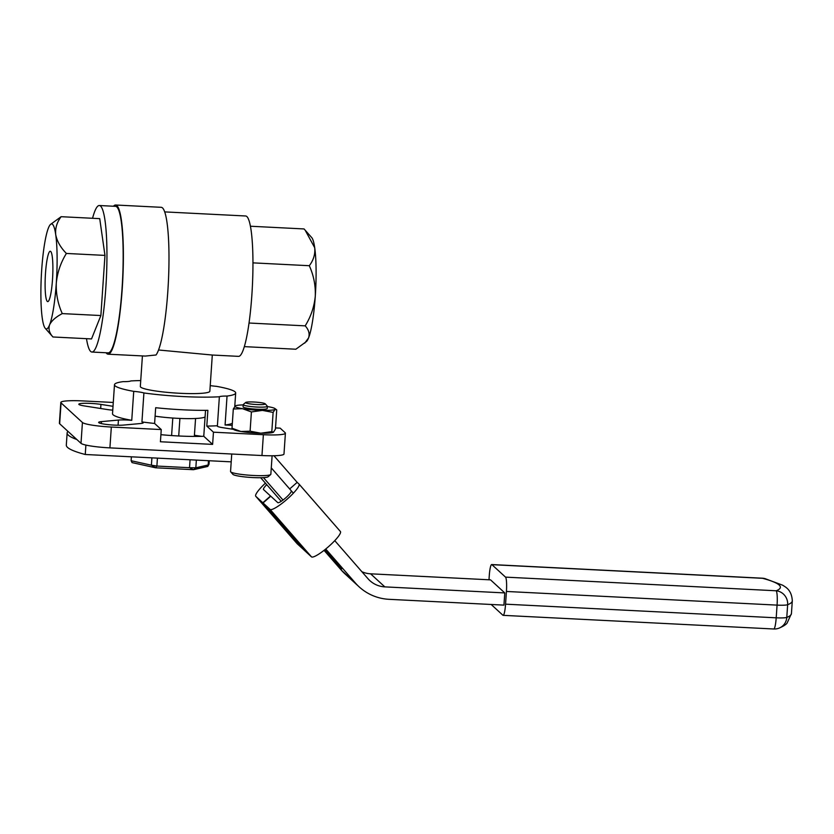 <?xml version="1.0" encoding="UTF-8"?>
<svg xmlns="http://www.w3.org/2000/svg" width="834" height="834" viewBox="0 0 834 834"><rect width="100%" height="100%" fill="white"/><g stroke="black" fill="none" stroke-linecap="round" stroke-linejoin="round"><path stroke-width="1.25" d="M113.017 406.304L100.956 404.407A13.855 1.647 3.9 0 0 86.517 403.27A13.855 1.647 3.9 0 0 78.813 404.219A13.855 1.647 3.9 0 0 78.949 404.48A13.855 1.647 3.9 0 0 84.317 405.929L106.877 409.473A13.855 1.647 3.9 0 0 112.757 410.172M140.738 380.585A60.736 7.214 3.9 0 0 130.802 380.94A13.855 1.647 -176.1 0 1 123.13 381.638A60.736 7.214 3.9 0 0 114.487 384.724L112.517 413.685A60.736 7.214 3.9 0 0 113.101 414.79A60.736 7.214 3.9 0 0 131.751 420.326A13.855 1.647 3.9 0 0 118.428 420.065L101.425 421.618A13.855 1.647 3.9 0 0 98.641 422.411A13.855 1.647 3.9 0 0 98.777 422.661A13.855 1.647 3.9 0 0 109.004 424.714A13.855 1.647 3.9 0 0 123.495 425.079L140.498 423.536A13.855 1.647 3.9 0 0 143.281 422.744A13.855 1.647 3.9 0 0 141.936 421.921A60.736 7.214 3.9 0 0 154.603 423.463L155.677 407.711A60.736 7.214 3.9 0 0 207.875 410.338L206.801 426.091A60.736 7.214 3.9 0 0 217.403 425.726A13.855 1.647 3.9 0 0 217.215 425.976A13.855 1.647 3.9 0 0 217.34 426.226A13.855 1.647 3.9 0 0 222.709 427.675L233.457 429.364M114.487 384.724A60.736 7.214 3.9 0 0 115.082 385.829A60.736 7.214 3.9 0 0 133.732 391.354A13.855 1.647 -176.1 0 1 143.907 392.96A60.736 7.214 3.9 0 0 219.373 396.765L217.403 425.726M219.373 396.765A13.855 1.647 -176.1 0 1 227.046 396.067A60.736 7.214 3.9 0 0 235.678 392.981A60.736 7.214 3.9 0 0 216.444 386.34A13.855 1.647 -176.1 0 1 210.22 385.6M232.196 425.35A13.855 1.647 3.9 0 0 225.076 425.027L227.046 396.067M52.5 279.64A25.208 3.68 -87.1 0 0 50.28 251.263A25.208 3.68 -87.1 0 0 45.495 273.218A25.208 3.68 -87.1 0 0 47.746 301.606A25.208 3.68 -87.1 0 0 52.5 279.64M160.899 434.67A46.933 5.577 3.9 0 0 203.767 436.265L205.529 410.359M142.416 355.93L140.331 386.486A34.83 4.139 3.9 0 0 140.675 387.112A34.83 4.139 3.9 0 0 177.371 393.148A34.83 4.139 3.9 0 0 209.845 391.219L212.305 355.034M86.486 338.677A73.35 10.717 -87.1 0 0 91.928 352.042A73.35 10.717 -87.1 0 0 105.803 288.116A73.35 10.717 -87.1 0 0 99.319 205.518A73.35 10.717 -87.1 0 0 92.564 218.279M91.928 352.042L108.149 352.865A73.35 10.717 -87.1 0 0 122.025 288.939A73.35 10.717 -87.1 0 0 115.54 206.342L99.319 205.518M106.095 352.761A74.685 10.915 -87.1 0 0 108.086 354.2A74.685 10.915 -87.1 0 0 122.212 289.106A74.685 10.915 -87.1 0 0 115.603 205.008A74.685 10.915 -87.1 0 0 113.487 206.238M115.603 205.008L161.223 207.312A74.685 10.915 -87.1 0 1 167.822 291.41A74.685 10.915 -87.1 0 1 156.031 354.992L145.272 356.066L108.086 354.2M158.564 349.988L212.149 355.023L238.555 356.358A70.275 10.269 -87.1 0 0 251.858 295.111A70.275 10.269 -87.1 0 0 245.634 215.985L164.684 211.899M133.732 391.354L131.751 420.326M250.408 226.233L304.045 228.943L311.739 237.617A52.584 7.683 92.9 0 1 314.71 247.729A52.584 7.683 92.9 0 1 315.283 296.185A52.584 7.683 92.9 0 1 308.559 337.947A52.584 7.683 92.9 0 1 306.495 341.492L295.851 349.227L244.331 346.631M305.14 230.153L314.71 247.729C315.325 254.172 313.521 260.166 309.299 265.712L252.942 262.866M309.299 265.712C313.688 275.376 315.69 285.541 315.283 296.185C314.23 306.797 310.873 316.68 305.192 325.854L249.032 323.019M305.192 325.854C308.768 329.743 309.883 333.777 308.559 337.947L304.712 343.139M52.938 336.978C49.362 333.089 48.247 329.055 49.571 324.885A52.584 7.683 92.9 0 1 45.244 328.315L52.938 336.978L91.521 338.927L100.872 315.544L104.969 255.402L99.726 218.644L61.132 216.694L50.488 224.44A52.584 7.683 92.9 0 1 55.722 234.667C55.107 228.224 56.91 222.24 61.132 216.694M62.279 313.605C57.89 303.92 55.899 293.766 56.295 283.122A52.584 7.683 92.9 0 1 49.571 324.885C51.52 320.798 55.753 317.035 62.279 313.605L100.872 315.544M66.386 253.453C60.538 247.479 56.983 241.214 55.722 234.667A52.584 7.683 92.9 0 1 56.295 283.122C57.348 272.509 60.705 262.616 66.386 253.453L104.969 255.402M45.244 328.315A52.584 7.683 92.9 0 1 42.273 318.192A52.584 7.683 -87.1 0 1 41.7 269.736A52.584 7.683 92.9 0 1 48.424 227.974A52.584 7.683 92.9 0 1 50.488 224.44M225.076 425.027A60.736 7.214 3.9 0 0 232.332 423.328M261.959 455.541L263.377 434.712A25.646 3.044 3.9 0 0 285.405 433.19L283.987 454.019A25.646 3.044 -176.1 0 1 261.959 455.541L109.911 447.879A25.646 3.044 -176.1 0 1 81.002 443.334L82.43 422.494L61.07 402.905A25.646 3.044 3.9 0 1 60.819 402.447A25.646 3.044 3.9 0 1 82.847 400.925L113.278 402.457M82.43 422.494A25.646 3.044 3.9 0 0 111.329 427.039L109.911 447.879M206.801 426.091L213.452 432.189L212.618 444.386L160.42 441.759L161.254 429.562L111.329 427.039M161.254 429.562L154.603 423.463M263.377 434.712L213.452 432.189M285.405 433.19A25.646 3.044 3.9 0 0 285.155 432.721L280.172 428.155L275.512 427.915M81.002 443.334L59.652 423.745A25.646 3.044 -176.1 0 1 59.402 423.276L60.819 402.447M194.416 435.285A46.933 5.577 -176.1 0 1 201.515 436.349M141.936 421.921L143.907 392.96M212.618 444.386L203.767 436.265M205.091 416.875A32.057 3.816 -176.1 0 1 198.899 418.272A32.057 3.816 -176.1 0 1 155.103 416.166M194.332 436.422L195.563 418.501L194.343 436.422M178.716 435.984L179.904 418.439M171.595 435.557L172.794 418.043M209.251 460.733L209.011 464.236L207.791 466.425L193.467 469.698L155.604 467.791L132.064 462.609L131.126 460.733L151.413 465.195L151.913 457.845M196.355 460.087L195.834 467.811L208.177 464.986L208.469 460.702M157.428 458.127L156.886 466.06L189.526 467.707L190.069 459.774M131.386 456.813L131.126 460.733M209.011 464.236L207.791 466.425M193.467 469.698L195.834 467.811L189.526 467.707L193.467 469.698M155.604 467.791L156.886 466.06L151.413 465.195L155.604 467.791M272.103 455.781L270.841 474.285A20.193 2.398 -176.1 0 1 270.685 474.556L268.121 476.756A17.775 2.116 -176.1 0 1 256.903 477.715A17.775 2.116 -176.1 0 1 232.915 474.358L230.674 471.825A20.193 2.398 -176.1 0 1 230.549 471.533L231.737 454.019M270.685 474.556A20.193 2.398 -176.1 0 1 257.935 475.641A20.193 2.398 -176.1 0 1 230.674 471.825M265.233 403.812L267.307 406.148A12.114 1.439 -176.1 0 1 267.38 406.325A12.114 1.439 -176.1 0 1 259.635 407.138A12.114 1.439 -176.1 0 1 243.205 404.678A12.114 1.439 -176.1 0 1 243.299 404.511L245.665 402.478A9.883 1.178 -176.1 0 1 251.899 401.946A9.883 1.178 -176.1 0 1 265.233 403.812A9.883 1.178 -176.1 0 1 258.988 404.626A9.883 1.178 -176.1 0 1 245.665 402.478M243.215 407.096A12.114 1.439 3.9 0 0 259.489 409.296A12.114 1.439 3.9 0 0 267.036 408.712M267.37 406.565A20.193 2.398 -176.1 0 1 267.808 406.638A20.193 2.398 -176.1 0 1 274.886 408.504L276.732 409.911L275.428 429.135L273.5 432.179L271.811 431.637L260.833 433.2L250.096 431.178L251.409 411.944L242.486 408.681L233.311 408.983L235.469 405.814A20.193 2.398 3.9 0 0 235.24 405.949A20.193 2.398 -176.1 0 0 242.486 408.681A20.193 2.398 -176.1 0 0 262.387 410.391L251.409 411.944M250.096 431.178L240.932 431.491L231.998 428.217L233.311 408.983M231.998 428.217L233.843 429.614A20.193 2.398 3.9 0 0 240.932 431.491A20.193 2.398 3.9 0 0 260.833 433.2A20.193 2.398 3.9 0 0 273.271 432.304A20.193 2.398 3.9 0 0 273.291 432.293L273.5 432.179M276.732 409.911L275.053 409.369L273.125 412.403L262.387 410.391A20.193 2.398 -176.1 0 0 275.053 409.369A20.193 2.398 -176.1 0 0 274.886 408.504M271.811 431.637L273.125 412.403M243.184 404.917A20.193 2.398 3.9 0 0 235.469 405.814M324.697 549.856L341.742 568.903L325.041 549.575M504.778 592.922L490.538 579.859L370.588 573.813L384.828 586.875L504.778 592.922L503.944 605.119L389.082 599.323A49.248 48.362 132.5 0 1 359.12 586.834A49.248 48.362 132.5 0 1 355.44 583.06L325.74 549.012M506.426 591.462L505.56 604.17L776.204 617.817L777.069 605.119L506.426 591.462A12.823 1.877 -87.1 0 0 505.519 577.128L491.914 564.66A12.823 1.877 -87.1 0 0 491.695 564.555A12.823 1.877 -87.1 0 0 489.266 575.731L488.995 579.786M773.775 628.992A12.823 12.823 0 0 0 778.998 628.169A12.823 12.333 69.1 0 0 786.785 617.41A138.757 16.492 3.9 0 0 791.435 613.605L792.3 600.907A138.757 16.492 -176.1 0 1 787.65 604.702L786.785 617.41A12.823 1.522 -176.1 0 1 776.204 617.817A12.823 1.877 92.9 0 1 773.775 628.992L503.131 615.346A12.823 1.877 -87.1 0 1 502.912 615.242L491.174 604.473M503.131 615.346A12.823 1.877 -87.1 0 0 505.56 604.17M359.12 586.834L344.88 573.771A49.248 48.362 -47.5 0 1 341.2 569.997L324.061 550.357M281.256 501.297L260.688 477.726M194.405 435.411L195.834 435.484M361.862 571.697A24.624 24.186 132.5 0 0 370.588 573.813M384.828 586.875A24.624 24.186 -47.5 0 1 368.002 578.733L334.768 540.651M271.279 467.884L293.359 493.186M85.892 445.075L85.256 454.488A128.248 15.241 -176.1 0 1 66.313 445.085L67.147 432.888A128.248 15.241 3.9 0 0 76.822 439.497M231.206 461.848L85.256 454.488M283.018 500.056L263.45 477.621M67.95 431.355A128.248 15.241 3.9 0 0 67.147 432.888M289.669 488.953L297.165 482.354L273.948 455.75M291.264 490.788A8.976 1.678 -41.1 0 1 285.676 497.898A8.976 1.678 -41.1 0 1 277.764 502.621L270.748 496.188L263.044 502.965L270.06 509.397A19.234 3.597 -41.1 0 0 287.021 499.274A19.234 3.597 -41.1 0 0 298.999 484.043A19.234 3.597 -41.1 0 0 298.947 483.991L297.165 482.354M304.264 550.2L297.227 543.799A19.234 3.597 138.9 0 1 297.175 543.737A19.234 3.597 138.9 0 1 297.133 543.685M266.724 484.648A8.976 1.678 -41.1 0 0 263.492 489.537A8.976 1.678 -41.1 0 0 263.523 489.558L270.727 496.209M270.539 495.99L262.835 502.766L304.243 550.221M265.421 483.147A19.234 3.597 -41.1 0 0 255.767 496.282A19.234 3.597 -41.1 0 0 255.819 496.334L262.835 502.766M299.041 484.106L340.355 531.456A19.234 3.597 138.9 0 1 340.408 531.508A19.234 3.597 138.9 0 1 328.429 546.729A19.234 3.597 138.9 0 1 311.468 556.851L304.462 550.419L263.044 502.965M100.956 404.407L100.674 408.493M101.425 421.618L101.289 423.568M61.07 402.905L59.652 423.745M118.428 420.065L118.074 425.236M505.519 577.128L776.152 590.774A125.934 14.97 3.9 0 0 762.557 578.306L491.914 564.66M341.2 569.997L355.44 583.06M776.152 590.774A12.823 1.877 92.9 0 1 777.069 605.119A12.823 1.522 3.9 0 0 787.65 604.702A12.823 12.333 69.1 0 0 776.152 590.774M762.557 578.306A12.823 10.873 -75.1 0 1 764.997 578.619A12.823 12.823 0 0 0 762.339 578.202A12.823 1.877 92.9 0 1 762.557 578.306M297.227 543.799L255.819 496.334M270.06 509.397L311.468 556.851M235.678 392.981L234.771 406.398M267.38 406.325L267.234 408.483M243.205 404.678L243.059 406.836M792.3 600.907C791.716 589.252 784.763 586.761 782.74 585.239L764.997 578.619M762.339 578.202L491.695 564.555M778.998 628.169C783.251 626.313 785.941 624.645 787.056 623.165L791.435 613.605M255.767 496.282L297.175 543.737M340.408 531.508L298.999 484.043"/></g></svg>
